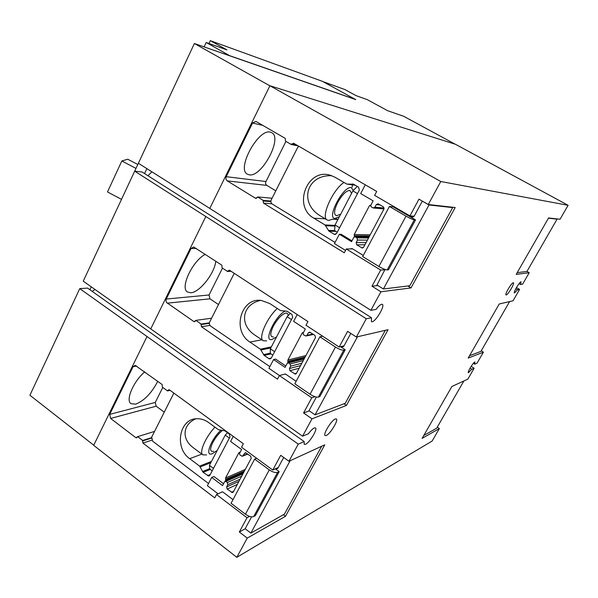 <?xml version="1.0" encoding="UTF-8"?>
<svg xmlns="http://www.w3.org/2000/svg" width="598" height="598" viewBox="0 0 598 598"><rect width="100%" height="100%" fill="white"/><g stroke="black" fill="none" stroke-linecap="round" stroke-linejoin="round"><path stroke-width="0.9" d="M274.632 351.714L270.341 348.806L270.318 353.411L272.845 355.13M291.48 319.579L287.122 316.708L270.341 348.806M290.314 313.33L287.122 316.708M339.597 227.763L335.044 225.005L334.574 230.611L337.25 232.241M357.514 193.58L352.887 190.867L335.044 225.005M357.283 186.419L352.887 190.867M213.486 468.391L209.435 465.349L209.801 469.064L212.193 470.858M229.348 438.117L225.237 435.112L209.435 465.349M227.442 432.69L225.237 435.112M121.431 199.306L107.483 191.951L121.843 160.967L135.903 168.359M121.843 160.967L127.725 159.218L137.719 164.472M339.156 347.034L347.617 331.344L356.378 337.018L388.05 329.692L346.421 405.437L311.984 418.824L303.567 412.971L311.752 397.805L279.393 375.566L277.502 379.147L201.384 326.687L201.152 324.041L195.823 320.371L194.335 321.664L193.737 321.447L166.55 302.513L165.915 300.652L166.244 299.045L191.024 248.506L193.707 246.996L221.858 265.198L222.082 267.889L227.546 271.47L229.184 270.154L229.692 270.348L307.925 321.567L305.982 325.245L339.156 347.034L344.074 345.823M227.546 271.47L231.112 271.283M215.781 261.214C214.652 273.323 199.59 292.482 190.837 292.758L187.54 292.026C179.736 288.131 192.362 261.02 205.264 254.329M222.478 268.151L209.046 294.993L209.973 298.821L218.487 304.554M195.823 320.371L211.602 318.211M201.152 324.041L209.412 322.845M279.393 375.566L285.306 373.952M311.752 397.805L314.959 396.706M303.567 412.971L309.301 410.848M356.378 337.018L366.282 318.756L205.824 216.521L150.741 328.907L302.558 436.189L308.448 433.729C310.766 430.605 312.732 428.669 314.346 427.914L315.467 427.876C317.934 429.013 309.458 442.864 305.399 444.344L304.203 444.404L304.18 441.571L87.57 288.094L79.758 288.625L29.9 395.241L93.744 445.196M205.824 216.521L134.685 171.17L83.249 281.165L150.756 328.87M409.922 215.908L418.951 199.171L428.28 204.516L455.19 207.528L411.005 287.922L380.919 291.787L371.971 286.225L380.694 270.057L346.287 248.985L344.276 252.79L263.471 203.126L263.232 200.397L257.581 196.936L257.282 197.534L255.368 198.17L227.27 180.895C225.909 179.841 225.566 178.443 226.231 176.694L252.55 123.016L255.922 121.416L285.261 138.377L285.493 141.143L291.293 144.514L293.573 143.221L376.695 191.442L374.625 195.359L409.922 215.908L414.16 216.222M291.293 144.514L298.282 145.949M270.431 132.18L271.761 132.696C282.854 138.026 261.67 177.509 249.291 174.833L247.437 174.197C236.143 169.129 258.463 128.159 270.431 132.18M285.919 141.39L265.549 182.42L265.699 183.997L266.573 185.231L275.798 190.837M257.581 196.936L272.075 198.222M263.232 200.397L270.909 201.04M346.287 248.985L352.581 248.88M380.694 270.057L385.022 269.743M371.971 286.225L377.891 285.56M272.763 470.043L280.709 455.317L288.954 461.267L324.774 444.822L285.485 516.306L247.251 538.11L239.327 532.003L247.019 517.748L216.521 494.531L214.742 497.895L142.9 443.066L142.683 440.479L137.652 436.645L136.441 437.826L135.679 437.572L110.615 418.443L109.688 414.384L133.055 366.716L135.17 365.348L162.185 384.559L162.394 387.183L167.552 390.95L168.875 389.732L169.578 389.978L243.356 443.753L241.532 447.214L272.763 470.043L278.272 467.501M167.552 390.95L170.064 390.33M157.737 381.322C151.511 393.237 144.14 400.854 135.619 404.173L130.977 403.657C125.348 400.339 133.399 381.479 144.723 371.829M162.776 387.459L155.278 402.432L156.16 406.199L164.241 412.186M137.652 436.645L154.546 431.412M142.683 440.479L151.466 437.691M216.521 494.531L222.381 491.84M247.019 517.748L249.56 516.395M239.327 532.003L245.202 528.767M343.985 403.777L346.421 405.437M302.558 436.189L311.984 418.824M428.28 204.516L440.763 181.508L269.915 85.738L209.778 208.44L370.88 310.302L376.052 309.405C378.377 306.318 380.253 304.599 381.681 304.255L382.346 304.36C385.224 305.578 375.963 321.365 372.158 321.746L371.425 321.649L371.515 317.755L142.077 172L134.685 171.17M371.515 317.755L366.282 318.756M147.968 175.737L151.892 171.813M269.877 85.828L194.387 43.512L138.377 163.269L209.793 208.418M407.851 285.986L411.005 287.922M370.88 310.302L380.919 291.787M481.24 350.824L483.401 352.17L468.189 358.082L499.225 303.978L513.032 300.787L519.587 289.425L517.554 289.813L514.415 292.983C513.091 292.624 519.542 281.748 521.06 281.778L520.604 284.521L522.615 284.177L529.223 272.718L516.201 274.392L548.575 217.964L560.057 219.249L568.1 205.301L440.763 181.508M437.265 427.174L439.351 428.557L422.113 438.386L451.909 386.465L467.845 379.147L474.139 368.226L471.785 369.243L468.376 372.726C467.165 372.375 473.182 362.403 474.902 361.917L474.715 364.152L477.055 363.18L483.401 352.17M288.954 461.267L298.252 444.127L147.011 336.517L93.684 445.323L236.815 557.336L432.152 441.04L439.351 428.557M283.392 514.736L285.485 516.306M236.815 557.336L247.251 538.11M147.011 336.517L79.758 288.625M304.18 441.571L298.252 444.127M92.174 291.361L95.022 289.492M513.234 282.757L513.428 282.787C514.871 283.235 507.986 294.874 506.229 294.956L506.02 294.934C504.548 294.522 511.522 282.734 513.234 282.757M335.314 418.974L336.338 418.944C338.737 420.013 330.148 434.096 326.231 435.516L325.14 435.576C322.696 434.537 331.479 420.192 335.314 418.974M516.433 287.578L519.587 289.425M322.838 81.567L344.964 89.588L356.087 95.643L367.254 99.634L387.631 110.705L403.635 116.266L455.175 144.193M194.387 43.512L355.773 99.627L322.419 81.335L210.309 40.664L226.948 49.903L206.198 42.495L204.127 46.898M471.149 366.342L474.139 368.226M269.915 85.738L455.526 144.305L568.1 205.301M526.973 271.425L529.223 272.718M474.715 364.152L473.369 363.307M515.775 288.767L517.554 289.813M520.604 284.521L519.079 283.624M470.05 368.144L471.785 369.243M143.348 152.647L106.332 231.807M208.979 43.49L210.309 40.664M230.125 55.935L206.198 42.495M230.17 55.853L355.81 99.56M91.277 286.846L89.909 289.753M146.869 168.636L144.552 173.57M556.536 218.853L557.074 219.152L526.958 271.447L517.21 272.643M557.074 219.152L548.441 218.195M509.601 301.579L480.927 351.37L469.542 355.728M463.876 380.963L436.675 428.198L423.788 435.471M340.688 214.211L336.547 215.706C333.602 214.749 333.976 210.376 337.676 202.573C342.078 194.806 346.115 190.74 349.77 190.366L351.624 193.289M339.432 216.618L335.134 218.412C326.015 218.831 343.192 185.746 351.198 187.623L353.366 190.381M385.015 269.444L376.972 284.992L383.393 288.976L409.787 285.754L452.693 207.603L451.924 207.162M414.324 219.817C412.583 219.518 409.809 218.292 406.005 216.147L389.41 206.467L393.08 206.818L415.528 219.892L414.324 219.817L387.212 269.907L388.498 269.81L415.528 219.892M389.41 206.467L362.687 256.564L378.893 266.469C382.623 268.644 385.396 269.795 387.212 269.907M335.912 218.36L337.586 219.488L332.533 219.219L328.638 220.423L327.203 220.004C320.476 217.313 332.705 189.648 343.977 182.495M352.267 184.842L352.207 187.211M383.393 288.976L428.998 204.979L422.308 201.145L414.182 216.17L412.381 216.977L410.512 215.953M428.998 204.979L452.693 207.603M350.174 248.918L352.065 248.566L363.292 255.428M365.288 184.827L360.699 193.565L373.13 200.838L370.745 205.346L371.134 206.826L373.189 207.977L374.931 207.177L376.306 204.591L378.063 203.791L383.355 206.826L383.938 209.061L363.651 247.153L362.037 247.946L356.729 244.814L356.154 242.601L357.507 240.06L356.931 237.847L355.257 236.83L353.881 237.242L351.534 241.667L339.343 234.252L334.439 243.595L345.539 250.398M327.203 220.004L321.305 216.439C298.626 203.993 305.81 174.519 331.763 175.737M313.935 218.225C292.31 206.489 307.402 167.298 330.716 175.393L335.082 177.292L346.81 184.087L353.53 184.236L358.576 187.174L359.331 190.104L336.652 233.384L334.529 234.431L329.027 231.194L325.028 224.968L313.935 218.225L325.267 218.831M298.88 146.301L297.55 147.684L271.253 199.859C270.565 201.608 270.916 203.021 272.307 204.09L335.052 242.437M339.343 234.252L341.159 234.289L351.968 240.852M354.427 236.748L354.218 234.543L370.207 234.842M354.218 234.543L369.489 205.637L370.618 205.742M369.489 205.637L370.812 205.211M273.368 336.928L273.286 336.943C269.937 336.951 269.975 333.333 273.391 326.089C277.599 318.682 281.71 314.346 285.732 313.083C287.257 312.904 288.049 313.763 288.094 315.669M289.903 313.06L289.933 313.726M276.56 336.913L271.955 339.492C262.776 342.108 275.685 314.787 285.53 310.982M316.357 397.079L309.017 410.654L315.064 414.84L345.263 403.284L385.321 330.328M340.539 346.691L345.203 349.755L343.798 350.114C341.854 350.293 339.081 349.269 335.478 347.049L319.885 336.794L322.666 336.203M319.885 336.794L294.814 383.781L310.056 394.231C313.591 396.481 316.357 397.438 318.368 397.087L319.84 396.579L345.203 349.755M266.618 340.897L263.21 340.733C258.044 338.229 266.798 317.934 277.285 308.478M350.787 333.4L343.932 346.078L342.602 346.833L341.63 346.421M315.064 414.84L357.447 336.771M283.744 374.378L285.56 374.086L296.13 381.322M297.199 314.548L293.64 321.335L305.331 329.042L303.096 333.273L303.455 334.723L305.728 336.016L307.036 335.269L308.321 332.839L309.644 332.092L314.952 335.381L315.505 337.578L296.459 373.339L295.255 374.064L289.94 370.708L289.402 368.54L290.673 366.148L290.135 363.973L288.55 362.904L287.257 363.225L285.059 367.389L273.578 359.562L268.965 368.338L279.468 375.551M263.21 340.733L255.309 335.388C238.908 325.073 241.727 304.509 260.511 300.405M249.957 342.071C231.65 330.873 240.867 297.057 261.468 300.488L269.84 303.582L280.492 310.586L287.212 311.296L291.959 314.413L292.676 317.284L271.357 357.955L269.758 358.92L268.823 358.606L264.174 355.429L260.407 349.195L249.957 342.071L261.804 339.784M234.229 273.316L209.696 321.993C209.046 323.645 209.382 325.035 210.698 326.142L269.862 366.634M273.578 359.562L275.611 359.077L285.784 366.006M287.773 362.777L287.9 360.011L305.914 355.578M287.9 360.011L302.252 332.862L303.433 332.63M302.252 332.862L303.358 332.563M213.643 451.236C209.95 452.095 209.681 449.158 212.843 442.423C215.609 437.355 218.853 433.326 222.576 430.343M217.261 450.369L212.387 453.643C204.344 457.306 210.75 439.403 220.931 430.216M251.594 516.836L245.158 528.737L250.861 533.102L284.386 514.175L321.679 446.243M275.349 468.847L279.184 471.65L277.607 472.39C275.499 472.996 272.725 472.158 269.302 469.871L254.628 459.122L256.647 458.262M254.628 459.122L231.06 503.292L245.419 514.205C248.775 516.515 251.541 517.292 253.709 516.537L255.346 515.663L279.184 471.65M206.594 454.891L202.864 454.869C198.85 452.566 205.54 437.063 214.951 427.159M283.691 457.477L277.988 468.025L277.009 468.697L276.156 468.481M250.861 533.102L290.157 460.714M221.282 492.348L222.097 491.84L223.024 492.117L232.996 499.666M233.25 436.39L230.596 441.444L241.622 449.517L239.521 453.493L239.865 454.921L242.257 456.304L245.434 452.686L250.689 456.162L251.212 458.315L233.295 491.952L232.398 492.588L227.15 489.067L226.642 486.936L227.838 484.686L227.33 482.556L225.835 481.435L224.616 481.682L222.546 485.598L211.714 477.421L207.379 485.681L218.076 493.821M202.864 454.869L193.446 447.82C181.463 439.306 182.465 424.655 195.733 418.824M189.716 458.666C173.958 447.887 179.393 418.323 197.168 418.72C201.152 418.645 204.912 419.871 208.448 422.405L218.502 429.753L224.841 430.792L229.318 434.058L229.998 436.876L209.928 475.171L208.709 476.023L203.148 472.353L199.59 466.111L189.716 458.666L201.855 454.114M173.861 393.095L151.683 437.101L152.632 441.182L208.523 483.505M211.714 477.421L213.935 476.479L223.54 483.715M225.102 481.278L225.708 480.127L225.528 478.019L245.315 469.393M225.528 478.019L239.036 452.462L240.202 452.2M227.831 270.909L230.342 270.774M191.024 248.506L196.279 248.447M166.244 299.045L209.046 294.993M167.223 303.171L209.973 298.821M193.737 321.447L195.352 321.223M200.876 324.587L209.36 323.354M201.384 326.687L209.958 325.409M291.6 143.916L296.526 144.94M252.55 123.016L262.948 125.431M226.231 176.694L265.841 181.508M227.27 180.895L266.82 185.395M255.368 198.17L256.512 198.267M262.941 200.98L270.894 201.638M263.471 203.126L271.896 203.783M167.821 390.419L169.585 389.978M133.055 366.716L136.718 365.998M109.688 414.384L155.278 402.432M110.615 418.443L156.16 406.199M135.679 437.572L137.458 437.026M142.421 441.003L151.384 438.147M142.9 443.066L151.795 440.195M378.893 266.469L406.005 216.147M412.015 216.827L413.353 216.917M355.257 236.83L369.056 237.01M356.931 237.847L368.54 237.974M357.507 240.06L367.404 240.112M356.154 242.601L366.081 242.594M356.729 244.814L364.922 244.761M361.573 247.759L363.113 247.744M376.306 204.591L380.171 204.965M374.931 207.177L384.125 207.999M333.961 234.199L335.829 234.229M329.027 231.194L335.799 231.366M328.302 230.424L334.574 230.589M325.753 225.738L334.955 226.081M325.028 224.968L335.015 225.364M347.393 184.154L355.272 185.253L347.348 184.162M352.528 183.982L353.164 184.072M354.532 235.791L369.579 236.023M310.056 394.231L335.478 347.049M318.368 397.087L343.798 350.114M341.892 346.593L343.925 346.093M288.55 362.904L304.113 358.972M290.135 363.973L303.231 360.624M290.673 366.148L301.841 363.24M289.402 368.54L300.592 365.572M289.94 370.708L299.187 368.211M294.5 373.817L296.503 373.264M308.321 332.839L310.452 332.421M307.036 335.269L312.956 334.073M268.823 358.606L271.328 358.015M264.174 355.429L271.014 353.889M263.494 354.644L270.318 353.119M261.094 349.972L270.812 347.901M260.407 349.195L271.35 346.877M288.094 362.179L304.606 358.038M288.199 361.237L305.152 357.021M245.419 514.205L269.302 469.871M253.709 516.537L277.607 472.39M225.835 481.435L242.93 473.863M227.33 482.556L241.719 476.135M227.838 484.686L240.112 479.155M226.642 486.936L238.938 481.36M227.15 489.067L237.309 484.417M231.456 492.318L233.654 491.287M244.447 453.351L245.928 452.753M243.237 455.639L247.565 453.875M207.536 475.664L210.264 474.528M203.148 472.353L210.294 469.43M202.505 471.553L209.756 468.608M200.233 466.903L210.817 462.703M199.59 466.111L211.49 461.409M225.708 480.127L243.842 472.143M225.812 479.222L244.425 471.06M194.335 321.664L194.836 321.597M255.735 198.319L256.123 198.357M136.441 437.826L136.942 437.669M412.381 216.977L412.971 217.022M354.965 236.711L369.108 236.905M362.037 247.946L362.657 247.938M373.705 208.022L384.006 208.919M334.529 234.431L335.254 234.438M342.602 346.833L343.416 346.638M288.072 362.739L304.277 358.658M295.255 374.064L295.988 373.862M306.438 335.874L313.509 334.432M269.758 358.92L270.632 358.718M277.009 468.697L277.741 468.354M225.229 481.255L243.237 473.295M232.398 492.588L233.048 492.289M242.923 456.027L247.789 454.039M208.709 476.023L209.517 475.687"/></g></svg>
